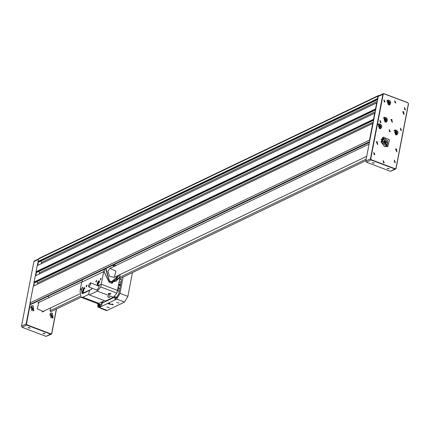 <?xml version="1.0" encoding="UTF-8"?>
<svg xmlns="http://www.w3.org/2000/svg" width="430" height="430" viewBox="0 0 430 430"><rect width="100%" height="100%" fill="white"/><g stroke="black" fill="none" stroke-linecap="round" stroke-linejoin="round"><path stroke-width="0.64" d="M379.126 95.627L378.384 95.594L377.959 96.169L377.486 98.642L377.76 98.991M377.035 102.748L376.675 102.856L375.503 108.946L375.772 109.295M375.051 113.052L374.691 113.16L373.519 119.25L373.788 119.599M373.068 123.356L372.708 123.464L369.494 140.137L369.676 140.965M372.708 123.464L33.271 286.235L30.062 302.903L369.494 140.137M374.691 113.16L35.255 275.931L34.083 282.021L373.519 119.25M376.675 102.856L37.238 265.627L36.066 271.717L375.503 108.946M377.959 96.169L38.528 258.941L38.05 261.413L377.486 98.642M369.537 141.68L30.74 304.144L31.164 304.306L369.461 142.083M48.128 296.447L49.079 297.56M50.622 307.901L50.073 310.729L80.173 296.297M80.985 297.286L51.041 311.648L50.584 311.659L50.073 310.729M369.402 142.389L31.164 304.306M30.74 304.144L30.062 302.903M33.271 286.235L372.96 123.319M36.84 281.709L37.555 283.015L37.313 284.273M373.686 119.561L34.249 282.333L34.975 282.607L373.675 120.19M34.249 282.333L34.083 282.021M35.255 275.931L374.949 113.015M38.824 271.405L39.538 272.711L39.297 273.969M375.669 109.258L36.238 272.029L36.964 272.303L375.659 109.886M36.238 272.029L36.066 271.717M37.238 265.627L376.933 102.711M40.807 261.101L41.522 262.407L41.28 263.665M377.653 98.954L38.222 261.725L38.947 261.999L377.642 99.583M38.222 261.725L38.05 261.413M38.528 258.941L38.947 258.36L378.384 95.594M377.293 101.394L41.522 262.407M375.309 111.698L39.538 272.711M373.326 122.002L37.555 283.015M56.47 309.041L51.745 333.578L51.326 334.153L50.718 334.169L26.816 325.118L26.139 323.881L30.084 303.397M44.43 333.341L42.887 333.384L44.946 333.782L44.43 333.341M29.493 327.681L27.95 327.73L30.009 328.128L29.493 327.681M38.523 258.957L34.357 260.956L33.932 261.531L21.5 326.107L22.177 327.343L46.08 336.394L51.326 334.153M33.406 286.16L34.169 282.182M35.389 275.856L36.152 271.878M37.372 265.552L38.136 261.574M30.336 303.86L26.477 323.903L26.983 324.833L50.885 333.884L51.654 333.438L56.341 309.106M38.431 261.805L37.749 265.358M36.448 272.109L35.765 275.662M34.465 282.413L33.782 285.966M52.374 313.072L50.697 313.115L53.073 318.071L52.374 313.072M33.169 305.8L31.492 305.843L33.868 310.793L33.169 305.8M40.253 301.79L38.931 302.145L37.227 308.783L43.468 311.605L44.575 310.799M31.723 310.6L31.411 307.558L30.304 307.638M33.002 310.987L31.605 306.547L30.799 306.396M50.928 317.872L50.616 314.83L49.509 314.91M52.207 318.264L50.81 313.819L50.004 313.669M383.92 93.606L407.823 102.657L408.5 103.893L396.068 168.469L395.643 169.044L395.036 169.06L371.133 160.008L370.456 158.767L382.894 94.197L383.313 93.622L383.92 93.606L383.227 94.218L370.794 158.794L371.3 159.724L395.202 168.77L395.976 168.329L408.409 103.754L407.903 102.829L384.001 93.778M383.313 93.622L378.674 95.847L378.255 96.422L365.817 160.992L366.494 162.234L390.397 171.285L395.643 169.044M387.72 168.721L389.263 168.673L387.204 168.275L387.72 168.721M372.783 163.061L374.326 163.018L372.267 162.621L372.783 163.061M395.068 102.883L395.831 102.861L394.751 100.609L395.068 102.883M389.515 131.731L390.273 131.714L389.193 129.462L389.515 131.731M383.517 162.873L384.275 162.852L383.194 160.6L383.517 162.873M403.684 111.644L404.103 114.643L402.679 111.671L403.684 111.644M391.875 119.459L392.3 122.459L390.87 119.481L391.875 119.459M377.293 141.696L377.712 144.695L376.288 141.723L377.293 141.696M396.498 148.968L396.917 151.967L395.492 148.995L396.498 148.968M404.738 109.736L405.501 109.72L404.42 107.468L404.738 109.736M384.253 101.98L385.011 101.958L383.931 99.706L384.253 101.98M380.287 122.588L381.044 122.566L379.964 120.314L380.287 122.588M400.771 130.344L401.529 130.328L400.448 128.076L400.771 130.344M394.595 162.4L395.358 162.384L394.278 160.132L394.595 162.4M374.111 154.644L374.874 154.623L373.794 152.37L374.111 154.644M388.279 104.856L389.876 104.812L387.607 100.082L388.279 104.856M384.974 122.029L386.57 121.986L384.302 117.256L384.974 122.029M379.351 128.618L380.948 128.581L378.679 123.851L379.351 128.618M395.568 134.762L397.164 134.724L394.896 129.994L395.568 134.762M384.592 146.576L387.79 146.496L389.494 139.863L383.254 137.036L381.002 141.878L384.592 146.576M386.882 146.797L387.785 140.68L382.453 137.557M385.382 143.244L384.275 142.416L384.243 141.024L385.312 140.454L386.419 141.282L386.457 142.674L385.382 143.244M381.297 142.099L385.533 145.362L386.554 144.872L382.318 141.604L383.748 139.014L386.554 144.872L383.748 139.014L382.721 139.508L381.297 142.099M384.42 140.927L385.49 141.728L386.419 141.282M385.35 143.217L385.49 141.728M385.527 143.12L386.457 142.674M385.28 143.163L385.511 142.427L384.936 141.314L384.243 141.083M381.179 139.513L382.291 138.605L385.565 138.879M387.796 143.539L385.963 146.264L384.56 146.56M381.238 139.341L382.216 138.643M385.887 146.297L384.726 146.625M79.743 293.937L42.086 311.965M37.786 303L82.162 281.693M397.191 132.327L396.772 133.601L395.514 133.676L394.675 132.483L395.1 131.209L396.352 131.134L397.191 132.327L396.46 132.682L396.143 133.639M395.621 131.483L394.993 131.521L396.041 132.08L395.621 131.483L396.352 131.134M396.46 132.682L396.041 132.08L396.073 133.644M380.921 125.963L380.695 127.318L379.491 127.619L378.513 126.565L378.739 125.205L379.937 124.904L380.921 125.963L380.185 126.312L379.991 127.495M380.185 126.312L379.206 125.259L378.706 125.383M379.206 125.259L379.937 124.904M379.824 127.538L380.077 126.99L379.695 125.786L378.706 125.388M389.843 102.195L389.623 103.555L388.419 103.856L387.441 102.797L387.666 101.442L388.865 101.141L389.843 102.195L389.112 102.544L388.919 103.727M388.134 101.491L387.634 101.614L388.623 102.017L388.134 101.491L388.865 101.141M389.112 102.544L388.623 102.017L389 103.227L388.752 103.77M386.452 119.153L386.436 120.561L385.318 121.077L384.221 120.19L384.237 118.777L385.355 118.261L386.452 119.153L385.721 119.502L385.699 120.9M385.721 119.502L384.624 118.61L384.237 118.793M384.624 118.61L385.355 118.261M385.307 121.072L385.71 120.206L385.173 119.056L384.237 118.809M127.877 296.351L124.549 302.102L116.659 299.113L119.981 293.362L127.877 296.351L132.451 272.609M116.659 299.113L99.319 307.428L107.215 310.417L124.549 302.102M107.215 310.417L106.328 310.508L101.152 308.552L99.319 307.428M97.836 303.612L97.9 307.015L98.448 303.897L99.712 304.375M98.518 303.526L98.448 303.897M99.739 304.386L100.093 306.665L102.48 303.005L114.729 297.125L114.993 299.522L118.718 294.179L121.432 280.07L121.265 279.199L119.47 279.973M114.729 297.125L116.772 297.899M108.629 303.51L108.306 303.849L113.214 304.795L108.629 303.51M101.743 302.236L101.249 304.805M119.981 293.362L123.114 277.087M116.713 302.381L119.008 303.021L116.713 302.381M106.946 307.068L109.236 307.708L106.946 307.068M99.835 304.268L101.878 305.042M121.147 281.548L118.965 282.596M119.836 285.412L119.916 283.805L118.916 285.047M99.647 304.73L98.685 304.709L98.201 307.235L99.12 307.455M98.201 307.235L97.9 307.015M99.916 307.826L101.152 308.552M99.061 304.848L98.572 307.375M98.411 304.365L98.685 304.709M110.784 293.561L110.322 293.695M109.193 293.636L109.967 293.771L109.193 293.636M109.301 293.588L110.182 293.561L109.301 293.588M109.021 293.298L110.182 293.523M110.123 293.566L109.972 293.341M109.102 293.4L110.118 293.572M108.021 296.91L107.629 296.598M108.177 297.238L110.016 297.178L107.559 296.711L108.177 297.238M109.989 297.049L109.51 297.194M89.365 294.942L97.309 291.131L113.439 297.243L105.495 301.048L89.365 294.942L88.693 294.432L89.462 290.443L88.693 294.432M108.828 294.555L110.784 293.873L108.247 293.84L108.828 294.555M96.503 289.906L96.82 290.266L98.921 287.348L99.341 285.171L101.292 284.235L100.765 286.987L116.895 293.093L113.439 297.243M100.765 286.987L97.309 291.131M117.417 290.379L101.254 284.214L103.678 271.62L104.081 271.771L109.177 282.3L111.311 283.112L112.375 283.085L113.16 281.844L116.138 281.193L119.497 277.608L119.895 277.764L117.471 290.358M98.126 285.713L101.254 284.214M99.271 285.536L98.556 285.875L99.271 285.531M99.266 285.574L98.599 285.891M101.292 284.235L117.428 290.347L116.895 293.093M82.743 287.686L81.899 288.858L82.608 286.987L82.743 287.686M86.032 286.111L86.376 286.783L87.021 285.09L86.032 286.111M95.799 281.424L96.148 282.101L96.788 280.408L95.799 281.424M99.384 282.408L97.282 285.332L99.05 280.656L99.384 282.408M82.947 292.368L82.506 292.416L83.834 287.788L84.522 287.627L82.947 292.368M101.055 278.903L100.217 280.075L100.921 278.205L101.055 278.903M103.678 271.62L81.7 282.161L80.378 289.03L81.162 288.852L82.313 293.33L91.536 289.207L91.859 288.363M92.041 288.218L91.697 288.379M92.084 288.234L91.536 289.207M88.688 294.426L82.829 297.238L81.232 297.404L80.018 291.105L80.372 289.272L81.114 289.105L82.264 293.577L83.108 293.491L91.692 289.207M99.142 286.208L90.386 282.784L88.489 285.412L88.795 286.987L90.687 284.359L90.386 282.784M119.497 277.608L120.104 274.582M116.111 281.204L119.411 277.576L113.111 281.865M112.354 283.096L113.085 281.747M87.048 285.214L86.285 286.127L86.478 286.708M96.814 280.527L96.051 281.44L96.25 282.026M83.114 293.244L89.467 290.417M80.378 289.03L80.663 289.137M81.286 288.922L80.749 289.105M83.372 293.341L82.447 293.367M104.533 300.683L98.97 303.354L97.373 303.515L81.232 297.404M82.393 280.016L82.151 281.946M104.028 271.755L104.275 269.524M114.364 264.686L115.826 265.552M120.142 274.56L119.449 277.635M111.284 283.096L109.193 282.209L108.037 279.909M108.134 279.871L104.168 271.803L104.431 269.449M111.327 283.015L113.031 282.042M81.582 289.39L81.216 289.159M82.377 293.609L81.867 292.927M115.783 265.573L114.31 264.713M119.126 275.05L112.133 281.698L111.515 282.058L109.381 281.247L105.624 268.874M113.111 265.283L114.805 266.041M105.705 268.836L109.349 281.182L111.789 281.978L112.569 280.742L115.546 280.091L118.981 275.119M114.659 266.111L112.939 265.369M107.871 271.244L109.58 276.366L114.299 277.366L115.928 271.045L109.983 268.352L107.871 271.244M112.891 265.391L114.611 266.132M118.933 275.141L115.525 280.102M112.547 280.752L111.762 281.989M106.011 268.691L109.435 280.973L111.875 281.602L118.831 275.189M114.514 266.181L112.73 265.471M108.387 297.135L109.161 297.27L108.387 297.135M108.494 297.087L109.376 297.06L108.494 297.087M108.301 296.872L109.376 297.022M108.295 296.904L109.306 297.071M97.959 284.058L97.572 283.762L98.368 281.929L98.755 282.225L97.959 284.058M98.051 283.94L97.572 283.762M98.604 283.01L97.777 282.698M83.716 290.669L83.119 291.11L82.92 290.46L83.904 288.928L83.716 290.669M83.63 290.728L82.92 290.46M84.076 289.659L83.312 289.368M119.787 288.621L118.444 288.116L118.003 290.406L117.497 290.212M111.101 298.866L110.214 298.786L111.101 298.866M107.419 300.129L107.71 300.495L107.419 300.129M115.976 297.598L116.508 297.34L114.434 296.555M118.524 284.902L120.293 285.993M117.164 296.888L116.508 297.34M117.987 287.697L118.003 290.406M118.444 288.116L118.427 285.407M110.623 299.097L109.569 299.097L110.623 299.097M108.07 299.817L108.188 300.264L108.07 299.817M109.177 299.791L109.634 299.57M109.591 303.327L108.591 303.87L112.945 304.709L112.219 303.833M119.535 277.42L366.172 159.154M38.764 302.505L38.227 302.586M42.683 311.879L43.086 311.513M46.08 336.394L50.885 333.884M26.983 324.833L22.177 327.343M21.5 326.107L26.477 323.903M38.442 259.371L33.932 261.531M44.354 310.906L43.36 311.659L44.338 310.911M43.844 311.148L43.511 311.573M38.985 302.134L39.522 302.139M383.227 94.218L378.255 96.422M365.817 160.992L370.794 158.794M371.3 159.724L366.494 162.234M390.397 171.285L395.202 168.77M382.867 141.551L387.833 142.147L382.867 141.551M396.32 134.687L395.552 130.123L396.32 134.687M393.95 130.994L394.783 130.188L396.944 134.692L395.793 134.837M380.416 128.495L379.018 124.033L380.416 128.495M377.733 124.85L378.561 124.044L380.722 128.548L379.577 128.694M389.344 104.727L387.946 100.265L389.344 104.727M386.661 101.088L387.489 100.281L389.65 104.786L388.505 104.925M386.333 121.797L384.339 117.546L386.333 121.797M383.356 118.261L384.183 117.454L386.344 121.959L385.194 122.098M121.416 279.36L121.04 279.221M99.755 304.311L99.136 307.504M84.893 288.191L83.834 287.788M84.823 287.955L84.076 287.67M80.625 288.912L80.878 289.008M98.97 303.354L82.829 297.238M111.918 281.376L112.176 281.473M111.875 281.602L112.133 281.698M97.25 283.435L99.083 282.553L97.25 283.435M98.561 281.247L99.131 281.091L99.464 281.661M98.255 284.853L97.626 285.058L97.304 284.563M82.592 291.449L84.431 288.589L82.592 291.449M83.909 288.277L84.479 288.116L82.974 292.088L82.651 291.588M117.368 290.653L119.255 291.373M101.991 301.903L103.544 302.489M365.882 160.675L119.712 278.715M114.299 277.366L366.72 156.321M109.983 268.352L369.069 144.114M396.508 134.902L397.917 133.585L397.89 131.795L396.863 130.43L395.869 130.027L394.348 130.397M380.287 128.758L381.7 127.441L381.673 125.657L380.641 124.286L379.647 123.888L378.126 124.254M389.214 104.995L390.623 103.678L390.601 101.888L389.569 100.523L388.575 100.12L387.054 100.486M385.909 122.168L387.317 120.852L387.29 119.062L386.264 117.696L385.269 117.293L383.748 117.659M99.722 304.343L99.11 307.525M108.629 293.303L109.123 293.609M109.967 293.771L110.677 293.62M82.313 293.33L82.571 293.427M88.795 286.987L97.293 290.207M107.715 296.705L108.317 297.108M109.161 297.27L109.87 297.125M99.416 281.198L98.61 281.129L97.739 282.058L97.158 284.225L97.911 285.171M84.909 288.277L83.957 288.154L83.087 289.084L82.571 291.604L83.28 292.201M103.044 302.731L101.491 302.139M112.945 304.709L113.09 304.418M108.591 303.87L108.559 303.548"/></g></svg>
